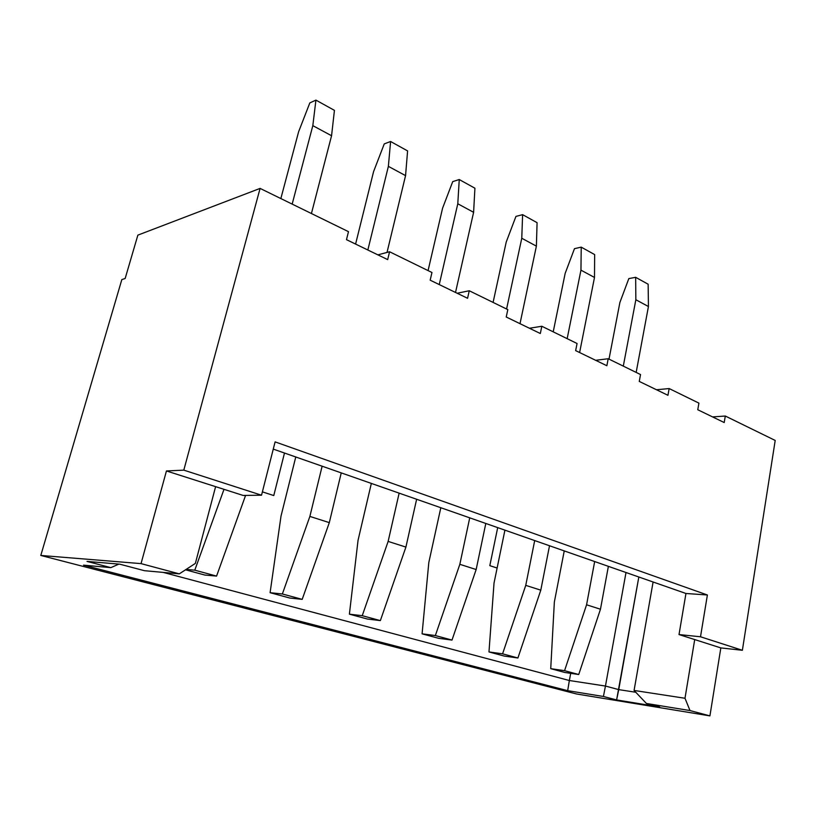 <?xml version="1.0" encoding="UTF-8"?>
<svg xmlns="http://www.w3.org/2000/svg" width="816" height="816" viewBox="0 0 816 816"><rect width="100%" height="100%" fill="white"/><g stroke="black" fill="none" stroke-linecap="round" stroke-linejoin="round"><path stroke-width="1.22" d="M564.856 672.476L578.728 674.516L564.56 670.67L550.729 668.661L564.856 672.476L550.729 668.661L564.56 670.67L586.571 604.789L600.464 609.226L608.379 566.355L600.464 609.226L578.728 674.516L564.856 672.476M594.67 561.551L586.571 604.789L594.67 561.551M636.164 372.422L648.434 306.52L635.848 299.737L623.302 366.119L635.848 299.737L635.654 277.307L648.139 284.223L648.434 306.52L636.164 372.422M628.82 278.603L635.654 277.307L628.82 278.603L619.895 302.461L609.011 359.132L619.895 302.461L628.82 278.603M554.35 602.024L564.244 550.912L554.35 602.024L550.729 668.661L554.35 602.024M586.571 604.789L564.56 670.67L578.728 674.516L600.464 609.226L586.571 604.789M635.654 277.307L635.848 299.737L648.434 306.52L648.139 284.223L635.654 277.307M504.247 656.074L517.905 657.992L502.574 653.82L488.978 651.943L504.247 656.074L488.978 651.943L502.574 653.82L525.749 585.368L540.794 590.162L549.515 545.761L540.794 590.162L517.905 657.992L504.247 656.074M534.694 540.569L525.749 585.368L534.694 540.569M579.615 352.543L594.497 277.45L580.951 270.147L567.161 338.66L580.951 270.147L581.227 247.146L594.66 254.582L594.497 277.45L579.615 352.543M574.474 248.666L581.227 247.146L574.474 248.666L565.162 273.38L553.217 331.837L565.162 273.38L574.474 248.666M494.027 583.052L504.92 530.155L494.027 583.052L488.978 651.943L494.027 583.052M525.749 585.368L502.574 653.82L517.905 657.992L540.794 590.162L525.749 585.368M581.227 247.146L580.951 270.147L594.497 277.45L594.66 254.582L581.227 247.146M438.641 638.316L452.003 640.081L435.356 635.552L422.086 633.838L438.641 638.316L422.086 633.838L435.356 635.552L459.836 564.315L476.156 569.527L485.806 523.474L476.156 569.527L452.003 640.081L438.641 638.316M469.73 517.844L459.836 564.315L469.73 517.844M520.006 323.677L536.387 246.136L521.771 238.252L506.583 309.019L521.771 238.252L522.607 214.649L537.081 222.676L536.387 246.136L520.006 323.677M515.936 216.424L522.607 214.649L515.936 216.424L506.216 242.066L493.088 302.41L506.216 242.066L515.936 216.424M428.808 562.54L440.813 507.725L428.808 562.54L422.086 633.838L428.808 562.54M459.836 564.315L435.356 635.552L452.003 640.081L476.156 569.527L459.836 564.315M522.607 214.649L521.771 238.252L536.387 246.136L537.081 222.676L522.607 214.649M367.404 619.038L380.358 620.609L362.233 615.682L349.391 614.162L367.404 619.038L349.391 614.162L362.233 615.682L388.141 541.416L405.909 547.087L416.629 499.27L405.909 547.087L380.358 620.609L367.404 619.038M399.136 493.15L388.141 541.416L399.136 493.15M455.522 292.454L473.606 212.303L457.786 203.765L439.253 284.58L457.786 203.765L459.255 179.54L474.922 188.221L473.606 212.303L455.522 292.454M452.727 181.611L459.255 179.54L452.727 181.611L442.558 208.243L428.074 270.606L442.558 208.243L452.727 181.611M358.051 540.294L371.341 483.419L358.051 540.294L349.391 614.162L358.051 540.294M388.141 541.416L362.233 615.682L380.358 620.609L405.909 547.087L388.141 541.416M459.255 179.54L457.786 203.765L473.606 212.303L474.922 188.221L459.255 179.54M289.772 598.026L302.195 599.362L282.367 593.977L270.096 592.702L289.772 598.026L270.096 592.702L282.367 593.977L309.876 516.416L329.307 522.628L341.241 472.892L329.307 522.628L302.195 599.362L289.772 598.026M322.126 466.201L309.876 516.416L322.126 466.201M387.019 252.44L405.562 175.624L388.375 166.362L367.843 250.002L388.375 166.362L390.599 141.494L407.592 150.909L405.562 175.624L387.019 252.44M384.254 143.902L390.599 141.494L384.254 143.902L373.585 171.595L355.592 244.076L373.585 171.595L384.254 143.902M281.02 516.069L295.769 456.98L281.02 516.069L270.096 592.702L281.02 516.069M309.876 516.416L282.367 593.977L302.195 599.362L329.307 522.628L309.876 516.416M390.599 141.494L388.375 166.362L405.562 175.624L407.592 150.909L390.599 141.494M204.836 575.045L216.566 576.096L194.789 570.17L186.099 569.435L194.789 570.17L224.002 489.325L194.789 570.17L216.566 576.096L204.836 575.045L185.528 569.813L204.836 575.045M244.147 495.424L245.432 495.842L216.566 576.096L245.432 495.842L244.147 495.424M311.426 213.527L331.561 135.742L312.824 125.644L292.169 204.102L312.824 125.644L315.925 100.113L334.438 110.364L331.561 135.742L311.426 213.527M309.825 102.908L315.925 100.113L309.825 102.908L298.615 131.764L280.847 198.563L298.615 131.764L309.825 102.908M315.925 100.113L312.824 125.644L331.561 135.742L334.438 110.364L315.925 100.113M576.473 693.967L40.8 555.451L121.839 279.582L40.8 555.451L576.473 693.967L709.92 715.887L690.01 710.563L646.415 703.474L659.685 706.982L616.61 699.934L603.422 696.476L567.681 690.673L83.538 565.151L110.833 567.64L87.016 561.408L119.819 564.193L144.412 570.69L179.306 573.862L141.046 563.621L40.8 555.451L141.046 563.621L166.444 470.954L183.804 470.138L261.538 495.21L275.104 441.884L707.39 594.986L700.505 636.776L742.376 650.281L775.2 440.446L725.302 416.027L775.2 440.446L742.376 650.281L720.834 647.914L709.92 715.887L576.473 693.967M163.2 572.404L569.354 680.513L570.7 673.343L569.354 680.513L605.452 686.052L626.005 572.516L605.452 686.052L618.742 689.622L635.797 692.264L618.742 689.622L638.826 577.004L616.61 699.934L659.685 706.982L646.415 703.474L690.01 710.563L709.92 715.887L720.834 647.914L742.376 650.281L700.505 636.776L679.014 634.562L685.95 593.487L273.268 449.106L685.95 593.487L679.014 634.562L694.712 639.571L679.014 634.562L700.505 636.776L707.39 594.986L685.95 593.487L707.39 594.986L275.104 441.884L261.538 495.21L243.148 495.445L215.608 486.652L195.361 563.407L215.608 486.652L166.444 470.954L141.046 563.621L179.306 573.862L195.361 563.407L179.306 573.862L144.412 570.69L119.819 564.193L87.016 561.408L110.833 567.64L83.538 565.151L567.681 690.673L603.422 696.476L616.61 699.934L618.742 689.622L605.452 686.052L603.422 696.476L605.452 686.052L569.354 680.513L567.681 690.673L569.354 680.513L163.2 572.404M497.128 568.028L489.814 565.651L497.699 527.626L489.814 565.651L497.128 568.028M284.488 453.033L273.778 495.557L262.385 491.854L273.778 495.557L284.488 453.033M137.863 235.13L260.09 188.404L348.483 231.662L260.09 188.404L183.804 470.138L260.09 188.404L137.863 235.13L125.154 278.501L121.839 279.582L125.154 278.501L137.863 235.13M377.869 254.857L389.569 251.767L431.96 272.503L389.569 251.767L387.682 259.61L346.484 239.659L348.483 231.662L346.484 239.659L387.682 259.61L389.569 251.767L377.869 254.857M457.164 293.25L469.251 290.751L507.817 309.621L469.251 290.751L467.568 298.289L430.175 280.184L431.96 272.503L430.175 280.184L467.568 298.289L469.251 290.751L457.164 293.25M529.462 328.256L541.824 326.257L577.065 343.505L541.824 326.257L540.325 333.52L506.236 317.006L507.817 309.621L506.236 317.006L540.325 333.52L541.824 326.257L529.462 328.256M595.66 360.305L608.206 358.734L640.529 374.554L608.206 358.734L606.859 365.731L575.647 350.615L577.065 343.505L575.647 350.615L606.859 365.731L608.206 358.734L595.66 360.305M656.492 389.752L669.151 388.559L698.914 403.124L669.151 388.559L667.947 395.301L639.265 381.419L640.529 374.554L639.265 381.419L667.947 395.301L669.151 388.559L656.492 389.752M712.582 416.915L725.302 416.027L724.21 422.545L697.772 409.744L698.914 403.124L697.772 409.744L724.21 422.545L725.302 416.027L712.582 416.915M653.096 582.002L634.073 690.448L684.991 698.261L694.712 639.571L720.834 647.914L694.712 639.571L684.991 698.261L690.01 710.563L684.991 698.261L634.073 690.448L653.096 582.002M261.538 495.21L183.804 470.138L166.444 470.954L243.148 495.445L261.538 495.21M634.073 690.448L646.415 703.474L634.073 690.448M118.871 564.111L110.833 567.64L118.871 564.111"/></g></svg>
